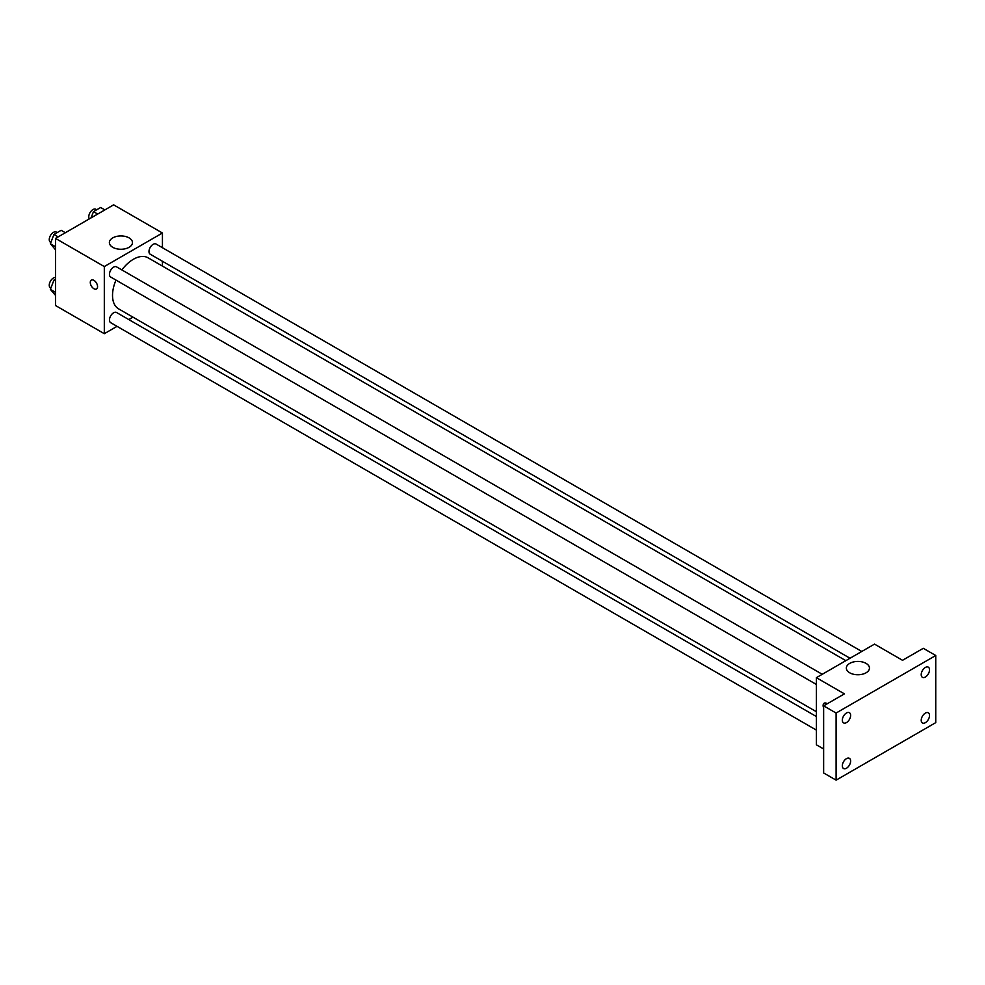 <?xml version="1.0" encoding="UTF-8"?>
<svg xmlns="http://www.w3.org/2000/svg" width="985" height="985" viewBox="0 0 985 985"><rect width="100%" height="100%" fill="white"/><g stroke="black" fill="none" stroke-linecap="round" stroke-linejoin="round"><path stroke-width="1.48" d="M117.03 326.343L104.311 333.693L55.517 305.522L55.517 238.407L113.644 204.843L162.439 233.002L162.439 247.703M132.963 317.145L128.776 319.559M115.996 280.097A29.476 17.016 120 0 0 112.524 295.377A29.476 17.016 120 0 0 118.631 308.871L816.38 711.712M845.856 660.664L148.107 257.824A29.476 17.016 120 0 0 121.869 269.927M162.439 261.271L162.439 266.098M104.311 333.693L104.311 266.566L162.439 233.002M861.776 651.467L156.073 244.034A5.873 3.386 120 0 0 151.542 245.61A5.873 3.386 120 0 0 148.981 251.52A5.873 3.386 120 0 0 150.2 254.204L850.03 658.251M816.38 716.538L116.538 312.491A5.873 3.386 120 0 0 112.019 314.067A5.873 3.386 120 0 0 109.458 319.977A5.873 3.386 120 0 0 110.665 322.661L816.38 730.107M816.38 684.464L110.665 277.019A5.873 3.386 -60 0 1 110.665 270.247A5.873 3.386 -60 0 1 116.538 266.849L822.253 674.294M104.311 266.566L55.517 238.407M112.746 247.309A11.549 6.661 180 0 1 109.372 242.593A11.549 6.661 180 0 1 120.909 235.932A11.549 6.661 180 0 1 132.458 242.593A11.549 6.661 180 0 1 125.329 248.749A11.549 6.661 180 0 1 112.746 247.309M97.564 286.647A5.134 2.967 60 0 1 96.493 288.999A5.134 2.967 60 0 1 91.359 286.032A5.134 2.967 60 0 1 91.359 280.097A5.134 2.967 60 0 1 95.311 281.476A5.134 2.967 60 0 1 97.564 286.647M96.493 288.999A5.134 2.967 60 0 1 91.359 286.032A5.134 2.967 60 0 1 91.359 280.097M823.645 748.994L816.38 744.795L816.38 677.68L874.508 644.116L902.531 660.295L923.29 648.315L935.75 655.505L935.75 722.633L836.105 780.157L823.645 772.966L823.645 705.851L844.404 693.859L816.38 677.68M836.105 780.157L836.105 713.041L823.645 705.851M836.105 713.041L935.75 655.505M849.735 672.804A11.549 6.661 180 0 1 846.349 668.089A11.549 6.661 180 0 1 857.898 661.428A11.549 6.661 180 0 1 869.447 668.089A11.549 6.661 180 0 1 862.318 674.245A11.549 6.661 180 0 1 849.735 672.804M823.645 708.006A5.134 2.967 60 0 1 824.186 703.192A5.134 2.967 60 0 1 827.24 703.77M823.645 707.993A5.134 2.967 60 0 1 824.199 703.192M925.371 677.027A5.873 3.386 -60 0 1 922.428 677.323A5.873 3.386 -60 0 1 921.529 672.62A5.873 3.386 -60 0 1 925.371 667.448A5.873 3.386 -60 0 1 928.301 667.153A5.873 3.386 -60 0 1 929.2 671.856A5.873 3.386 -60 0 1 925.371 677.027M846.484 722.584A5.873 3.386 -60 0 1 843.542 722.867A5.873 3.386 -60 0 1 842.643 718.163A5.873 3.386 -60 0 1 846.484 712.992A5.873 3.386 -60 0 1 849.415 712.697A5.873 3.386 -60 0 1 850.314 717.4A5.873 3.386 -60 0 1 846.484 722.584M846.484 768.226A5.873 3.386 -60 0 1 843.542 768.509A5.873 3.386 -60 0 1 842.643 763.806A5.873 3.386 -60 0 1 846.484 758.635A5.873 3.386 -60 0 1 849.415 758.339A5.873 3.386 -60 0 1 850.314 763.043A5.873 3.386 -60 0 1 846.484 768.226M925.371 722.67A5.873 3.386 -60 0 1 922.428 722.965A5.873 3.386 -60 0 1 921.529 718.262A5.873 3.386 -60 0 1 925.371 713.091A5.873 3.386 -60 0 1 928.301 712.795A5.873 3.386 -60 0 1 929.2 717.499A5.873 3.386 -60 0 1 925.371 722.67M55.517 249.747L50.358 243.726L53.953 234.455L61.144 230.305L65.342 232.731M55.517 246.706L50.358 243.726M58.152 236.88L53.953 234.455M57.204 232.595L56.342 232.091A5.873 3.386 120 0 0 51.811 233.667A5.873 3.386 120 0 0 49.25 239.577A5.873 3.386 120 0 0 50.469 242.261L50.851 242.482M91.063 217.882L93.489 211.64L100.679 207.49L104.866 209.903M97.675 214.065L93.489 211.64M96.727 209.768L95.865 209.276A5.873 3.386 120 0 0 91.346 210.852A5.873 3.386 120 0 0 88.773 216.749A5.873 3.386 120 0 0 89.352 218.867M55.517 295.389L50.358 289.368L53.953 280.097L55.517 279.198M55.517 292.348L50.358 289.368M55.517 281.008L53.953 280.097M55.517 277.475A5.873 3.386 120 0 0 51.343 279.839A5.873 3.386 120 0 0 49.25 285.219A5.873 3.386 120 0 0 50.469 287.903L50.851 288.125"/></g></svg>
